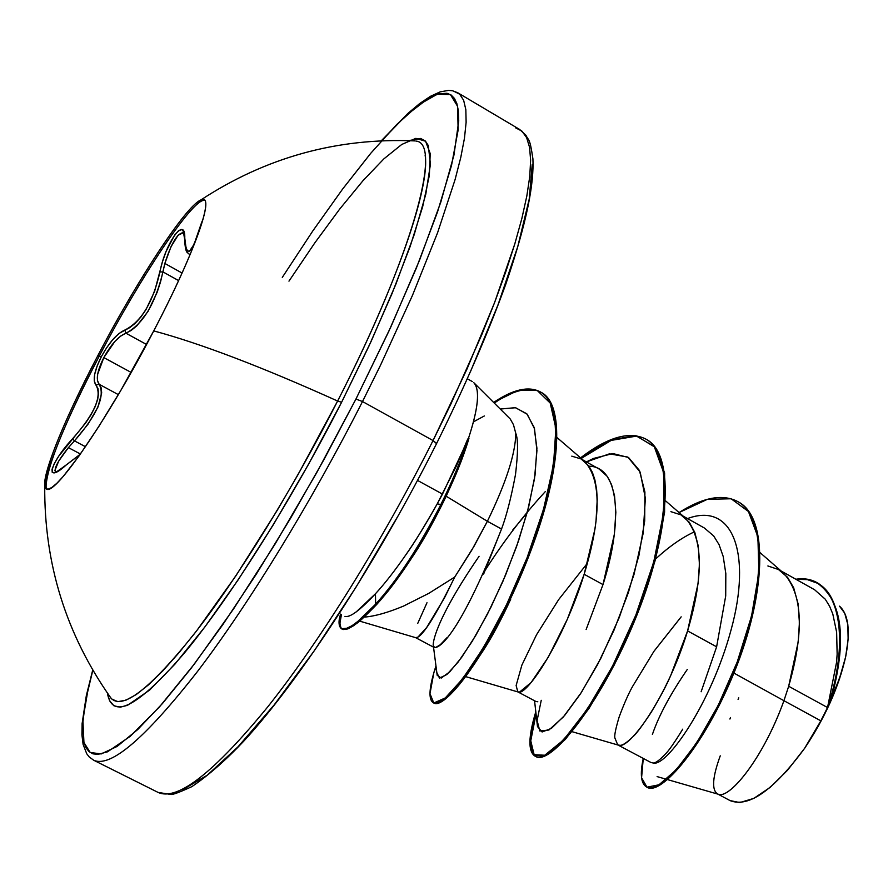 <?xml version="1.0" encoding="UTF-8"?>
<svg xmlns="http://www.w3.org/2000/svg" width="893" height="893" viewBox="0 0 893 893"><rect width="100%" height="100%" fill="white"/><g stroke="black" fill="none" stroke-linecap="round" stroke-linejoin="round"><path stroke-width="1.34" d="M204.62 200.378C193.39 197.509 140.837 276.317 99.201 356.218L97.895 355.514C139.542 275.591 192.062 196.761 203.258 199.608C213.561 199.318 192.252 257.497 153.741 330.901L120.801 390.464L98.978 426.251L79.298 455.609L63.213 476.449L56.873 483.247L51.794 487.511L48.055 489.219L45.677 488.404L44.672 485.122C46.112 464.416 63.849 421.206 97.895 355.514C136.808 280.927 185.532 206.395 200.601 200.155C216.184 191.336 195.578 251.212 153.741 330.901C200.724 343.559 262.017 366.945 337.621 401.035C262.017 366.945 200.724 343.559 153.741 330.901C108.924 417.332 55.266 495.559 46.715 489.13C37.048 486.73 61.55 424.443 97.895 355.514L99.201 356.218C139.9 278.147 191.158 200.769 203.816 200.367M201.874 221.777L194.049 244.347L189.539 251.145L187.653 251.1L186.157 248.79L184.003 232.225L181.871 229.59L178.6 230.673L174.582 235.138L166.053 251.491L162.459 261.738L154.645 291.241L146.039 309.536L140.804 317.138L135.323 323.188L129.887 327.53L119.093 333.413L112.73 339.675L106.524 347.935L101.422 356.553L99.201 356.218L101.422 356.553C94.29 370.751 92.47 380.273 95.975 385.106L99.145 384.269L97.393 380.373L97.661 374.189L103.822 357.591L131.171 372.437L103.822 357.591L114.773 341.561L120.6 336.103L125.913 333.201L146.564 344.475L125.913 333.201C142.902 324.304 155.248 303.877 162.961 271.907L164.848 263.457L182.072 273.046L164.848 263.457L170.976 246.758L178.153 235.149L183.5 232.716L184.315 233.43M55.545 472.04L54.942 470.399L58.681 461.123L68.404 447.627L80.426 454.012L68.404 447.627L74.487 440.885L85.494 446.734L74.487 440.885C97.292 414.586 105.508 395.722 99.145 384.269L101.132 387.763L101.679 392.875L98.007 406.951L88.217 423.929L74.487 440.885L72.567 438.753L74.487 440.885L68.404 447.627C58.012 460.621 53.725 468.758 55.545 472.04M203.604 217.256L199.195 229.881C191.102 255.018 186.291 257.82 184.762 238.297L184.617 238.922L184.762 238.297C185.677 214.744 165.361 242.706 159.936 271.963C152.949 302.459 141.25 321.826 124.841 330.042C116.994 333.524 109.192 342.365 101.422 356.553L97.158 365.94L94.669 374.39L94.245 380.998L95.975 385.106L99.145 384.269L118.345 394.628L99.145 384.269C95.663 379.648 97.225 370.762 103.822 357.591C111.033 344.43 118.401 336.304 125.913 333.201L124.841 330.042L125.913 333.201L131.148 330.466L136.808 325.833L148.037 311.389L157.19 292.167L160.539 281.898L164.848 263.457C171.367 242.974 177.584 232.727 183.512 232.716L184.617 238.9C185.387 256.135 188.345 251.759 189.048 254.114L190.086 254.695M178.611 280.603L162.961 271.907L159.936 271.963L162.961 271.907L178.611 280.603M110.643 697.712C121.705 710.917 149.566 689.664 194.205 633.93C237.739 578.039 292.725 489.141 337.621 401.035C396.392 286.151 430.393 186.749 425.124 155.148M288.964 281.139L314.816 242.885L339.697 209.074L362.949 180.732L383.878 158.876L401.761 144.454L415.881 138.348L425.57 141.228L430.214 153.551L429.343 175.463L422.668 206.685L410.155 246.457L392.049 293.54L368.909 346.183L341.606 402.263L337.621 401.035L341.606 402.263L371.22 341.171L395.778 284.409L414.185 234.703L425.805 194.161L430.448 164.212L428.305 145.57L425.425 141.072L420.67 138.46L408.614 140.636M381.534 140.759L406.17 115.387L428.249 98.42L438.575 93.832L446.969 93.263L451.155 95.015L454.459 98.453L456.859 103.599L458.31 110.442L458.734 120.957L453.957 155.081L440.852 201.974L419.587 260.064L390.866 326.86L355.95 399.048L324.081 459.359L290.437 518.476L256.269 574.21L222.837 624.62L191.292 668.053L162.649 703.304L137.723 729.548L117.117 746.425L101.199 753.949L90.148 752.464L83.975 742.541L82.536 724.937L85.594 700.514L92.827 670.208L88.429 687.242L82.87 719.736L83.931 742.351L86.007 747.731L88.999 751.571L92.928 753.826L97.795 754.418L107.517 751.817L130.166 736.379L159.49 706.888L194.495 663.845L233.676 608.725L275.144 543.949L316.658 472.765L355.95 399.048L362.502 401.537L355.95 399.048L388.868 331.191L416.439 267.889L437.525 211.931L451.501 165.495L458.131 130.054L457.607 106.356L450.418 94.558L437.257 94.234L418.996 104.626L396.525 124.707L370.762 153.272L342.588 189.093L312.84 230.885L282.3 277.388M93.843 760.311C110.832 767.757 145.47 738.042 197.733 671.168C248.712 604.248 311.311 502.268 362.502 401.537C311.311 502.268 248.712 604.248 197.733 671.168C145.47 738.042 110.832 767.757 93.843 760.311M474.607 383.577C480.032 391.391 477.9 409.954 468.189 439.244L468.937 438.463L467.742 438.999C461.848 458.511 452.885 480.356 440.841 504.556L441.745 505.058C454.012 480.389 463.076 458.198 468.937 438.463L466.068 447.594L441.745 505.058L440.841 504.556C452.885 480.356 461.848 458.511 467.742 438.999L456.658 465.432L437.257 503.808L440.841 504.556L437.257 503.808L442.504 494.097L422.802 483.303M92.727 670.018L86.342 695.547L82.123 723.553L81.933 734.917L83.116 744.449L86.733 753.748L89.166 756.896L93.72 760.256L158.117 792.426L170.876 794.457C172.706 794.837 179.694 792.236 191.828 786.655C208.437 775.425 225.806 760.211 243.912 741C300.204 679.785 377.025 562.132 436.632 443.453L433.038 440.55C382.651 540.734 319.772 641.509 267.565 707.111C213.94 772.601 177.506 801.066 158.262 792.493C177.506 801.066 213.94 772.601 267.565 707.111C319.772 641.509 382.651 540.734 433.038 440.55L362.502 401.537L433.038 440.55L450.719 404.384L481.707 334.886L494.644 302.426L514.792 243.956L521.836 218.573L526.814 196.08L529.739 176.635L530.632 160.372L529.571 147.345L526.613 137.589L521.88 131.081L515.473 127.766L521.88 131.081L526.613 137.589L529.571 147.345L530.632 160.372L529.739 176.635L526.814 196.08L521.836 218.573L514.792 243.956L505.706 271.997L494.644 302.426L467.006 369.01L433.038 440.55L436.42 443.553M364.188 617.108C374.591 616.349 387.685 612.687 403.469 606.113L428.718 593.399L454.727 577.068L471.738 550.222L487.388 521.289L446.187 496.229C434.869 519.536 424.465 538.468 414.999 553.001C425.023 537.474 435.416 518.554 446.187 496.229L487.388 521.289C506.018 482.934 515.495 453.633 515.797 433.384L513.453 424.666L510.249 418.996L473.67 382.539M356.195 611.928L375.451 593.756C384.593 583.855 394.795 570.783 406.047 554.531C413.135 544.775 423.539 527.863 437.257 503.808C426.184 523.633 415.781 540.544 406.047 554.531C394.885 570.672 384.682 583.743 375.451 593.756C359.924 610.399 349.755 617.934 344.932 616.349M483.626 574.065L501.531 529.036C449.012 661.702 432.402 645.862 435.561 647.559L440.238 644.779L446.768 637.881M501.531 529.036C506.521 515.763 511.176 497.557 515.518 474.417C518.085 452.84 518.186 439.155 515.797 433.384C515.495 453.633 506.018 482.934 487.388 521.289L501.531 529.036L487.388 521.289L474.094 546.159L454.727 577.068L444.48 597.886L426.664 627.511L417.957 637.111L415.625 637.647M417.779 623.314L426.988 602.73M667.551 779.611L718.307 794.245C729.347 799.38 763.091 758.726 783.931 700.704L820.846 720.841L827.543 707.546L788.675 686.259L783.931 700.704L736.803 674.673M618.056 745.052L651.019 762.533L653.196 763.002C655.562 763.135 659.614 760.155 665.363 754.049C668.656 750.946 674.416 742.708 682.632 729.324L682.721 729.168M701.139 691.751L716.621 646.811L687.599 630.916L670.777 675.342C666.971 684.44 660.418 696.808 651.109 712.458C642.011 726.176 635.939 734.28 632.869 736.77C626.786 742.73 622.466 745.577 619.887 745.32L617.722 744.874L614.886 737.964C614.228 735.676 615.645 728.688 619.139 717.001C623.995 703.885 628.482 693.694 632.579 686.438L653.966 651.287L681.169 616.851M517.996 691.963L535.979 701.507L537.809 701.764M586.132 629.52L602.998 584.591L584.167 574.277L567.312 619.307L548.213 657.293L531.078 682.587L519.559 692.075L517.795 691.852L516.132 685.511L521.88 665.084L536.526 634.778L558.705 599.538L586.199 564.733M767.88 565.961L778.462 569.511L787.548 577.291L793.665 587.773L798.041 603.623L799.414 622.689L798.208 641.788L788.675 686.259L827.543 707.546L836.551 662.372L837.143 654.212L836.629 632.166L832.801 613.982L829.597 606.247L825.244 599.192L814.572 589.726L781.129 571.007M670.9 511.667L680.89 514.848L689.329 522.293L694.843 532.518L698.281 546.159L699.42 564.365L698.058 583.52L687.599 630.916L716.621 646.811L725.708 595.955L725.819 573.574L723.218 556.518L719.066 544.663L713.674 535.934L704.398 528.02L683.178 516.132M571.777 456.156L581.131 458.957L588.878 466.057L592.427 472.464L594.861 479.731L596.613 489.453L597.238 499.366L596.022 521.211L594.905 529.315L584.167 574.277L602.998 584.591L614.373 534.248L615.846 512.348L614.54 495.816L611.504 484.486L607.173 476.315L599.292 469.126L583.062 460.04M454.001 91.332L459.672 94.2L463.646 100.284L465.833 109.638L466.124 122.296L464.46 138.236L460.788 157.38L455.073 179.638L437.581 232.749L412.399 295.538L380.518 365.204L362.502 401.537L380.518 365.204L412.399 295.538L437.581 232.749L455.073 179.638L460.788 157.38L464.46 138.236L466.124 122.296L465.833 109.638L463.646 100.284L459.672 94.2L454.001 91.332M817.486 583.241L807.406 579.635L795.853 579.244C839.197 572.614 851.208 637.01 827.967 706.564C845.883 651.689 843.684 596.602 817.486 583.241L818.289 583.687C842.668 602.273 846.999 640.627 831.283 698.728L839.699 677.765L845.638 656.935C850.605 631.217 848.562 614.295 839.509 606.168L844.722 613.223L847.814 624.531L848.138 639.343L845.638 656.935L841.786 671.346L836.328 687.007L827.844 706.888L820.846 720.841L783.931 700.704C762.499 760.367 727.672 801.211 717.459 793.888C711.542 789.825 712.48 777.133 720.249 755.824M717.916 794.134L730.251 800.686C748.814 807.741 773.606 790.283 804.615 748.323L820.846 720.841L804.615 748.323L818.39 726.054L830.222 702.523L839.476 679.048L845.638 656.935C838.706 687.253 825.032 717.715 804.615 748.323L787.436 770.358L770.079 787.436L753.826 798.387L739.806 802.573L730.094 800.597M687.32 669.404C670.409 694.04 658.766 715.728 652.392 734.459M653.196 763.002C666.267 767.4 711.185 704.175 731.2 629.42C751.694 554.765 733.566 501.319 687.543 518.565C733.566 501.319 751.694 554.765 731.2 629.42C711.185 704.175 666.267 767.4 653.196 763.002M679.06 512.56L707.356 499.332L731.11 498.763L748.434 511.499L757.911 536.905L758.871 572.882L751.56 616.014L737.261 661.858L718.106 705.582L696.808 742.719L676.235 769.811L658.967 784.802L646.99 787.168L641.576 777.747L643.261 758.425C639.901 774.086 640.973 783.585 646.487 786.934C659.972 795.473 703.584 745.834 733.834 670.676C764.308 595.798 768.728 517.884 737.64 501.509C722.493 493.65 702.97 497.334 679.06 512.56M737.64 501.509L738.455 501.966C769.565 518.353 765.156 596.267 734.682 671.145C704.432 746.291 660.82 795.909 647.313 787.369L646.487 786.934M827.844 706.888L831.283 698.728C847.089 640.248 842.624 601.826 817.888 583.464M646.9 787.135C659.96 796.723 703.851 747.408 734.448 671.748C765.268 596.357 769.654 517.739 738.053 501.743M655.54 559.04C669.002 546.628 682.018 537.541 694.553 531.77M733.901 673.076L783.931 700.704L788.675 686.259C804.493 631.373 802.673 593.566 783.217 572.815L760.256 552.8M572.045 731.68L618.313 745.119C628.672 750.834 667.685 696.875 687.599 630.916C704.052 575.148 703.182 537.396 684.953 517.661L665.542 500.828M465.577 676.593L518.119 691.997C525.977 697.087 563.572 641.241 584.167 574.277C601.302 517.627 601.435 479.965 584.547 461.313L556.919 437.47M359.645 621.115L415.758 637.702C421.596 638.082 434.59 617.867 454.727 577.068M510.74 599.125L508.262 604.494C497.825 626.473 488.158 643.808 479.24 656.489M417.533 480.412L442.504 494.097L468.189 439.244C478.425 408.213 480.244 389.303 473.625 382.505M375.652 604.148L375.451 593.756L375.652 604.148C355.492 624.787 357.479 621.338 352.791 625.2L347.5 628.192L341.394 628.761C338.547 626.071 338.28 621.182 340.59 614.083L339.161 621.238L339.407 626.004L341.718 628.918L345.2 628.985L351.786 625.87L357.747 621.472L375.652 604.148C397.776 579.579 419.509 546.382 440.841 504.556C419.509 546.382 397.776 579.579 375.652 604.148L376.556 604.628L375.652 604.148M433.529 647.146L437.179 675.298L441.231 678.066L449.759 671.837L461.581 657.449L475.656 635.593L490.748 607.586L505.494 575.259L518.554 540.834L528.712 506.699L535.03 475.165L536.916 448.219L534.137 427.434L526.803 413.772L515.328 407.677L500.393 409.027L515.652 407.733L527.25 414.263L534.494 428.696L536.939 450.563L534.505 478.737L527.462 511.51L516.534 546.661L502.759 581.7L487.466 614.071L472.129 641.464L458.187 662.014L446.924 674.483L439.479 678.1L436.833 672.596M512.772 530.007L527.082 512.939M586.411 461.915L609.461 453.834L627.857 457.082L640.169 472.118L645.371 498.205L643.15 533.389L633.997 574.512L619.229 617.565L600.889 658.197L581.41 692.388L563.338 716.979L548.894 730.028L539.796 730.987L537.106 720.517L541.236 700.302M535.811 711.732L529.995 739.259L533.099 754.618L544.741 755.244L563.572 739.94L587.237 709.343L612.531 666.167L635.861 615.031L653.776 561.842L663.611 512.738L663.845 473.1L654.312 446.779L635.961 435.672L610.611 439.847L580.55 457.863C607.508 437.19 629.174 430.873 645.527 438.921C675.555 454.347 668.399 537.162 633.26 621.472C598.388 705.939 549.396 765.245 535.007 756.114C527.975 751.56 528.243 736.77 535.811 711.732M435.974 665.899L433.864 672.585L429.979 693.671L433.797 702.992L445.239 697.98L462.641 678.847L483.85 647.034L506.264 605.342L527.037 557.846L543.491 509.39L553.526 464.851L555.881 428.428L550.233 403.089L537.128 390.386L517.739 390.487L493.695 402.397C512.984 389.404 528.455 385.854 540.098 391.77C566.195 404.953 558.002 481.785 524.548 564.108C491.451 646.331 445.35 709.12 433.284 702.758C428.149 699.42 429.042 687.141 435.974 665.899M535.007 756.114L535.845 756.55C550.267 765.692 599.27 706.408 634.13 621.952C669.281 537.653 676.414 454.827 646.353 439.389L645.527 438.921M485.703 569.466L485.692 569.488C503.819 541.035 523.666 515.094 545.243 491.675M433.284 702.758L434.143 703.215C446.232 709.578 492.344 646.811 525.452 564.599C558.895 482.287 567.066 405.444 540.946 392.25C564.811 403.792 560.983 468.211 533.668 543.022C510.193 604.55 485.825 651.243 460.554 683.112C447.527 699.04 438.586 705.66 433.719 702.958M540.522 392.016C528.846 386.412 513.442 390.074 494.309 403.011M341.394 628.761L348.393 628.661L353.684 625.669C358.372 621.818 356.385 625.256 376.556 604.628L357.769 622.644L347.768 628.918L343.169 629.554L340.88 627.913L339.932 623.169L341.45 614.529C339.295 621.282 339.429 626.093 341.852 628.962M479.307 656.388C488.17 643.775 497.814 626.473 508.262 604.494M581.198 458.433L611.18 440.405L636.519 436.097L654.926 446.958L664.615 472.944L664.593 512.18L655.027 560.938L637.379 613.904L614.25 665.006L589.045 708.395L565.336 739.426L546.304 755.344L534.315 755.445L530.755 740.822L536.057 713.953M537.084 723.017L537.486 726.567L542.096 731.981L551.416 728.364L564.633 715.472L580.506 693.794L597.551 664.638L614.06 630.045L628.359 592.639L638.953 555.323L644.69 520.943L644.902 492.021L639.421 470.466L628.527 457.495L612.911 453.566L593.532 458.444L586.891 461.659M473.725 421.708L484.319 415.971M435.561 647.559L433.44 646.454C432.156 644.623 434.255 621.695 479.083 556.283M588.978 466.191C619.162 466.581 623.448 520.541 602.998 584.591M470.466 371.678L497.981 304.915L517.773 246.568L529.214 199.161L532.239 164.312M182.92 789.613L207.221 775.224L238.007 746.827L274.184 704.912L314.202 650.863L356.084 587.058L397.586 516.69M738.768 697.846L738.065 699.353M730.485 717.514L729.916 719.044M376.556 604.628C398.691 580.07 420.424 546.873 441.745 505.058C424.856 538.434 407.007 567.077 388.198 590.987L376.556 604.628M446.187 496.229L455.988 474.183M405.5 567.301L414.999 553.001M107.394 693.046L109.627 700.86L113.924 705.794L120.276 707.167L127.487 705.325L149.644 690.077L174.961 664.102L204.921 626.897L238.23 579.758L273.314 524.749L308.386 464.55L341.606 402.263C291.944 499.79 230.316 597.54 184.561 652.816C137.835 707.133 112.105 720.551 107.394 693.046M111.904 699.119L117.798 701.664L125.913 700.19L136.205 694.587L148.584 684.786L162.928 670.777L179.069 652.649L196.784 630.614L235.785 575.963L277.31 510.193L298.072 474.54L337.621 401.035C412.376 255.197 442.95 142.78 415.926 141.072M66.54 464.728L59.597 470.131L54.819 472.676L52.229 472.397L52.028 469.327L54.239 463.735L58.737 456.144L85.773 422.791L91.108 414.598L95.149 406.695L97.661 399.472L98.565 393.322L97.951 388.455L95.975 385.106C102.36 396.09 94.558 413.972 72.567 438.753C49.896 462.987 44.014 485.145 66.104 465.097L66.328 464.84M66.104 465.097L80.203 454.336L66.104 465.097M199.195 229.881L199.429 230.628L199.195 229.881M47.15 489.23C40.274 482.577 64.408 422.255 99.201 356.218C65.156 421.954 47.441 465.164 46.068 485.87M44.739 485.781C44.058 563.851 66.16 634.677 111.045 698.226L109.85 696.54M200.445 200.233C265.712 157.358 337.208 137.589 414.944 140.904L412.89 140.804M434.221 647.514L415.703 637.691M436.632 443.453C465.186 385.776 488.248 332.665 505.818 284.108C527.763 219.723 533.992 182.953 532.92 158.854C529.728 137.142 528.89 141.44 525.888 135.2L519.637 129.452L457.707 92.738L452.505 90.751L448.61 90.383L440.182 91.867L430.493 96.288L419.699 103.532L407.855 113.456L381.311 140.77M657.103 776.597L666.535 779.321M472.341 381.579L467.452 378.822M340.802 614.194L339.764 617.42M436.119 667.015L433.864 672.585M540.946 392.25L540.098 391.77M534.55 700.748L537.486 726.567M593.532 458.444L586.388 461.904M80.337 454.146L66.249 464.918C57.297 471.526 53.613 473.915 55.232 472.051L55.734 472.163"/></g></svg>
